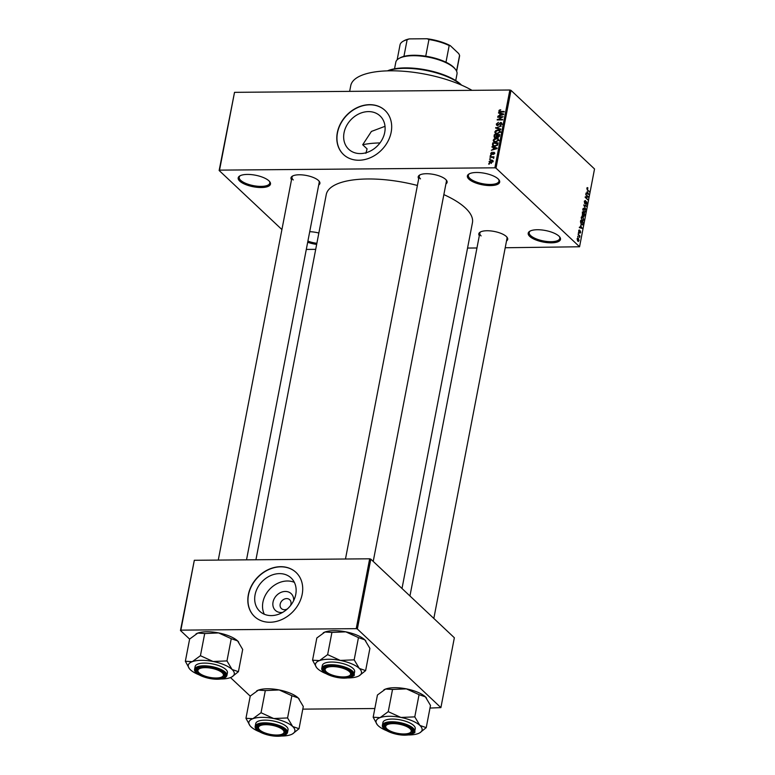 <?xml version="1.0" encoding="UTF-8"?>
<svg xmlns="http://www.w3.org/2000/svg" width="775" height="775" viewBox="0 0 775 775"><rect width="100%" height="100%" fill="white"/><g stroke="black" fill="none" stroke-linecap="round" stroke-linejoin="round"><path stroke-width="1.16" d="M309.719 231.686A16.449 5.871 10.9 0 1 318.845 233.023M529.742 236.404A16.449 5.871 10.9 0 1 529.858 231.202A16.449 5.871 10.9 0 1 544.486 230.34A16.449 5.871 10.9 0 1 558.969 236.152A16.449 5.871 10.9 0 1 559.695 236.947A16.449 5.871 10.9 0 1 550.415 242.827A16.449 5.871 10.9 0 1 529.742 236.404M530.352 230.94A15.577 5.561 -169.1 0 0 529.209 232.539A15.577 5.561 -169.1 0 0 530.662 235.6A15.577 5.561 -169.1 0 0 547.373 241.519A15.577 5.561 -169.1 0 0 559.802 238.429A15.577 5.561 -169.1 0 0 559.337 236.53M468.914 179.161A16.449 5.871 10.9 0 1 469.03 173.958A16.449 5.871 10.9 0 1 483.658 173.096A16.449 5.871 10.9 0 1 498.141 178.918A16.449 5.871 10.9 0 1 498.877 179.713A16.449 5.871 10.9 0 1 489.597 185.583A16.449 5.871 10.9 0 1 468.914 179.161M469.524 173.707A15.577 5.561 -169.1 0 0 468.381 175.305A15.577 5.561 -169.1 0 0 469.834 178.366A15.577 5.561 -169.1 0 0 486.545 184.276A15.577 5.561 -169.1 0 0 498.984 181.195A15.577 5.561 -169.1 0 0 498.509 179.287M239.727 181.098A16.449 5.871 10.9 0 1 239.843 175.896A16.449 5.871 10.9 0 1 254.471 175.034A16.449 5.871 10.9 0 1 268.954 180.846A16.449 5.871 10.9 0 1 269.681 181.641A16.449 5.871 10.9 0 1 260.41 187.521A16.449 5.871 10.9 0 1 239.727 181.098M240.337 175.634A15.577 5.561 -169.1 0 0 239.194 177.233A15.577 5.561 -169.1 0 0 240.647 180.294A15.577 5.561 -169.1 0 0 257.358 186.213A15.577 5.561 -169.1 0 0 269.787 183.123A15.577 5.561 -169.1 0 0 269.322 181.224M282.575 612.434A11.489 9.348 133.3 0 1 273.042 602.078A11.489 9.348 133.3 0 1 284.687 591.47A11.489 9.348 133.3 0 1 293.638 600.673M290.383 605.759A6.055 4.931 -46.7 0 0 290.945 604.113A6.055 4.931 -46.7 0 0 289.714 599.743A6.055 4.931 -46.7 0 0 284.154 599.182A6.055 4.931 -46.7 0 0 280.172 604.2A6.055 4.931 -46.7 0 0 281.403 608.569A6.055 4.931 -46.7 0 0 287.448 608.879M255.082 594.783A22.882 18.619 -46.7 0 0 259.732 611.272A22.882 18.619 -46.7 0 0 280.715 613.393A22.882 18.619 -46.7 0 0 295.75 594.435A22.882 18.619 -46.7 0 0 291.1 577.947A22.882 18.619 -46.7 0 0 270.117 575.825A22.882 18.619 -46.7 0 0 255.082 594.783M294.355 582.345A22.882 18.619 -46.7 0 0 262.919 602.165A22.882 18.619 -46.7 0 0 264.323 614.255M248.349 594.696A30.293 24.645 -46.7 0 0 254.51 616.532A30.293 24.645 -46.7 0 0 282.284 619.332A30.293 24.645 -46.7 0 0 302.192 594.251A30.293 24.645 -46.7 0 0 296.031 572.415A30.293 24.645 -46.7 0 0 268.257 569.606A30.293 24.645 -46.7 0 0 248.349 594.696M296.108 572.483A30.293 24.645 -46.7 0 0 268.353 569.77A30.293 24.645 -46.7 0 0 248.494 594.842A30.293 24.645 -46.7 0 0 254.588 616.6M344.052 132.767A22.882 18.619 -46.7 0 0 348.702 149.255A22.882 18.619 -46.7 0 0 369.685 151.377A22.882 18.619 -46.7 0 0 384.72 132.418A22.882 18.619 -46.7 0 0 380.07 115.93A22.882 18.619 -46.7 0 0 359.087 113.809A22.882 18.619 -46.7 0 0 344.052 132.767M337.319 132.68A30.293 24.645 -46.7 0 0 343.48 154.516A30.293 24.645 -46.7 0 0 371.254 157.315A30.293 24.645 -46.7 0 0 391.162 132.234A30.293 24.645 -46.7 0 0 385.001 110.399A30.293 24.645 -46.7 0 0 357.227 107.589A30.293 24.645 -46.7 0 0 337.319 132.68M385.078 110.467A30.293 24.645 -46.7 0 0 357.323 107.754A30.293 24.645 -46.7 0 0 337.474 132.825A30.293 24.645 -46.7 0 0 343.558 154.583M418.713 178.696A14.715 5.251 10.9 0 1 419.682 175.034A14.715 5.251 10.9 0 1 432.77 174.259A14.715 5.251 10.9 0 1 445.722 179.461A14.715 5.251 10.9 0 1 446.381 180.168A14.715 5.251 10.9 0 1 445.906 183.937M420.176 174.772A13.853 4.95 -169.1 0 0 419.198 176.157A13.853 4.95 -169.1 0 0 420.496 178.88M479.318 235.736A14.715 5.251 10.9 0 1 480.287 232.064A14.715 5.251 10.9 0 1 493.375 231.289A14.715 5.251 10.9 0 1 506.327 236.501A14.715 5.251 10.9 0 1 506.986 237.208A14.715 5.251 10.9 0 1 506.511 240.967M480.781 231.803A13.853 4.95 -169.1 0 0 479.802 233.197A13.853 4.95 -169.1 0 0 481.101 235.92M291.507 179.771A14.715 5.251 10.9 0 1 292.466 176.099A14.715 5.251 10.9 0 1 305.563 175.324A14.715 5.251 10.9 0 1 318.515 180.536A14.715 5.251 10.9 0 1 319.174 181.243A14.715 5.251 10.9 0 1 318.699 185.012M292.969 175.847A13.853 4.95 -169.1 0 0 291.991 177.233A13.853 4.95 -169.1 0 0 293.289 179.955M385.02 126.315L371.409 131.44L362.7 144.76A62.32 22.262 10.9 0 1 379.973 142.939M443.852 194.612A74.439 26.582 10.9 0 1 465.484 208.068A74.439 26.582 10.9 0 1 472.44 222.706L402.002 588.496M365.897 153.324L367.079 148.877L362.7 144.76M306.299 249.424L315.706 249.347M467.558 248.058L476.954 247.981M505.213 247.748L579.555 246.77L496.01 168.146L494.876 167.817L509.853 90.016L510.996 90.355L496.01 168.146M489.112 161.481L491.408 160.057L492.871 160.464L493.171 161.452L490.914 162.876L489.403 162.469L489.112 161.481L490.604 162.769M489.984 157.335L490.081 156.831L493.995 156.792L493.278 157.306L493.549 158.381L492.793 157.403L489.984 157.335M493.859 157.858L493.278 157.306L493.849 157.906M493.617 158.313L492.793 157.403M491.708 154.583L490.672 153.373L492.173 152.132L491.224 153.402L492.086 153.944L493.84 152.191L494.731 153.314L493.394 154.496L494.169 153.334L493.82 152.694L491.708 154.583L490.904 154.322M491.224 153.402L492.173 154.516M494.76 153.053L493.84 152.191L494.731 153.314M494.595 153.731L493.82 152.694M492.474 144.382L492.764 142.9L498.151 142.852L497.618 145.07L494.828 146.272L492.764 145.69L492.474 144.382L493.094 144.954M494.062 136.167L494.363 134.598L499.739 134.559L499.439 136.129L497.821 137.524L496.794 136.991L495.341 137.688L494.285 137.349L494.062 136.167L494.663 136.739M497.821 137.524L497.25 137.417M495.622 128.059L501.386 126.025L496.3 127.778L500.805 129.067L500.698 129.599L495.622 128.059M497.695 117.277L497.792 116.773L503.178 116.734L498.344 119.437L502.665 119.398L502.568 119.902L497.182 119.951L502.006 117.248L497.695 117.277M499.391 110.069L500.747 109.759L499.488 110.883L499.788 111.426L504.196 111.464L504.099 111.968L500.437 111.997L498.858 110.873L499.391 110.069L499.797 110.457M499.488 110.883L500.398 111.997M499.071 111.687L498.858 110.873L500.049 111.987M281.916 229.565L219.141 170.49L234.525 92.341L219.538 170.132L494.876 167.817M234.525 92.341L509.853 90.016M498.509 113.043L498.616 112.52L503.702 114.012L503.595 114.545L497.908 116.202L499.701 115.223L500.04 113.47L498.509 113.043M496.329 124.01L498.47 122.314L496.949 124.048L497.676 125.066L500.669 122.44L501.59 122.75L501.871 123.864L499.972 125.405L501.241 123.893L500.563 122.944L497.589 125.569L496.62 125.23L496.329 124.01L496.959 124.601M496.949 124.048L498.122 125.482M501.716 124.339L500.563 122.944M495.351 133.368L494.808 131.934L495.932 130.471L497.87 129.958L499.904 130.539L500.33 131.886L497.182 133.852L495.196 133.242M493.752 141.67L493.21 140.227L494.334 138.773L496.271 138.26L498.306 138.841L498.732 140.188L495.583 142.154L493.597 141.534M491.951 147.114L492.057 146.582L497.143 148.073L497.037 148.606L491.34 150.263L493.142 149.284L493.472 147.531L491.951 147.114M490.265 155.891L491.127 155.378L490.265 155.891M489.597 159.359L490.459 158.846L489.597 159.359M488.676 164.116L489.538 163.602L488.676 164.116M577.956 237.082L577.685 236.23L577.956 237.082M578.944 235.629L578.072 234.215L579.942 235.968L579.574 237.489L578.944 235.629M578.625 233.614L578.353 232.771L578.625 233.614M579.08 232.51L578.712 230.718L579.545 230.049L579.128 231.958L580.33 230.882L580.649 232.519L579.884 233.188L580.272 231.415L579.371 231.919M578.712 230.718L579.545 230.049L578.983 230.059M579.477 230.592L578.663 231.008M578.751 231.967L579.322 231.987M580.31 232.519L579.884 233.188M580.63 225.651L582.219 228.441L579.342 227.647L579.438 227.114L580.291 227.395L580.63 225.651M581.24 217.581L581.918 216.506L582.897 216.835L583.866 220.061L582.18 220.768L581.24 217.581M581.918 216.506L582.897 216.835L581.502 216.855M582.994 221.175L582.18 220.768M582.839 209.279L583.517 208.213L584.495 208.543L585.464 211.759L583.778 212.466L582.839 209.279M583.517 208.213L584.495 208.543L583.1 208.553M584.583 212.873L583.778 212.466M586.898 188.218L587.905 187.879L587.276 189.255L589.271 191.812L587.528 190.166L586.898 188.218M587.227 187.598L587.905 187.879L586.985 187.889M587.837 188.412L586.849 188.528M579.555 246.77L594.532 168.969L510.996 90.355M587.188 191.59L588.777 194.38L585.9 193.585L586.007 193.053L586.849 193.333L587.188 191.59M587.741 196.598L585.697 194.661L588.351 196.569L588.254 197.112L585.784 197.305L587.741 199.747L585.173 197.334L585.28 196.792L587.741 196.598M584.476 203.127L586.588 201.645L587.014 203.738L585.958 204.542L586.714 203.476L586.481 202.139L584.805 203.631L584.36 201.355L585.551 200.502L584.65 201.684L585.086 203.215L584.515 203.215M585.483 201.035L584.311 201.684M586.016 204.009L586.714 203.476M584.65 203.447L585.561 203.438L584.805 203.631M585.881 209.444L583.711 204.949L586.568 205.859L586.462 206.382L583.972 205.443L585.881 209.444M582.509 215.799L582.354 211.982L584.922 214.394L583.711 216.748L583.275 215.702L582.422 215.702M581.405 224.895L580.475 221.766L580.756 220.284L583.323 222.696L582.848 224.866L581.405 224.895M577.859 241.17L577.143 238.836L578.382 238.332L579.08 240.657L577.859 241.17L578.45 241.48M577.772 238.012L578.382 238.332L577.307 238.342M189.623 639.104L180.468 630.492L194.322 560.286L180.866 630.143L356.219 628.661L369.675 558.804L370.808 559.143L357.353 629L356.219 628.661M194.322 560.286L369.675 558.804M429.999 708.059L440.897 707.623L357.353 629M440.897 707.623L454.353 637.757L370.808 559.143M302.793 709.135L374.838 708.524M250.228 696.144L230.485 677.563M255.924 559.763L326.256 194.554A74.439 26.582 10.9 0 1 417.405 185.467M316.655 244.406A16.449 5.871 10.9 0 1 307.675 242.255M349.651 91.363L350.746 85.657A70.971 25.352 10.9 0 1 397.43 70.913A70.971 25.352 10.9 0 1 472.023 90.336M433.826 618.44L507.005 238.429A13.853 4.95 -169.1 0 0 506.618 236.782M246.518 559.841L319.193 182.474A13.853 4.95 -169.1 0 0 318.806 180.827M373.221 561.41L446.4 181.398A13.853 4.95 -169.1 0 0 446.012 179.752M307.898 241.122A15.577 5.561 -169.1 0 0 316.868 243.302M588.738 191.309L589.368 191.299M585.948 193.343L586.849 193.333M588.109 193.217L587.46 192.035L587.188 193.45L588.554 193.905L588.109 193.217M587.101 193.915L588.554 193.905M585.929 193.459L587.188 193.45M587.721 196.579L588.351 196.569M585.212 197.141L588.254 197.112M585.183 197.315L585.784 197.305M587.208 199.243L587.837 199.243M585.086 205.879L586.568 205.859M583.362 211.972L584.544 212.302L583.623 212.311L585.164 211.478L584.389 209.037L583.003 208.737M582.79 209.56L583.885 211.972M584.389 209.037L583.139 209.56M584.292 214.404L584.922 214.394M584.524 214.617L583.759 213.9L583.759 216.206L584.524 214.617M583.381 216.206L584.36 215.498M582.219 215.411L583.498 215.402M583.459 213.619L582.558 212.767L582.606 215.285L583.459 213.619M582.161 215.295L583.265 214.617M581.763 220.274L582.945 220.604L582.025 220.604L583.565 219.78L582.79 217.339L581.405 217.039M581.192 217.862L582.287 220.265M582.79 217.339L581.541 217.862M582.693 222.706L583.323 222.696M582.926 222.919L580.959 221.069L581.502 224.392L582.567 224.488L582.926 222.919M580.969 224.401L582.567 224.488M579.39 227.404L580.291 227.395M581.55 227.278L580.901 226.106L580.63 227.511L581.996 227.966L581.55 227.278M580.543 227.976L581.996 227.966M579.361 227.521L580.63 227.511M579.235 235.968L579.942 235.968M578.818 240.386L578.286 238.845L577.414 239.097L577.937 240.647L578.818 240.386L577.443 240.647M577.104 239.097L578.286 238.845M499.458 113.305L498.616 112.52M500.563 113.973L500.04 113.47M502.103 114.09L500.631 113.634L500.359 115.039L503.082 114.322L502.103 114.09M498.325 117.277L497.792 116.773M498.877 119.941L498.344 119.437M497.86 119.941L497.288 119.408M501.909 123.603L500.669 122.44M496.533 128.34L495.719 127.565M497.075 128.495L496.3 127.778M498.451 130.51L497.87 129.958M495.506 132.593L494.808 131.934M499.701 131.895L499.391 130.888L497.763 130.462L495.438 131.924L495.748 132.922L497.298 133.348L499.701 131.895L500.175 132.351M497.792 133.813L497.298 133.348M497.308 135.586L494.363 134.598M499.013 135.063L497.414 135.083L497.172 136.555L497.831 137.02L499.013 135.063L499.546 135.567M498.296 137.456L497.172 136.555M497.201 136.652L496.785 135.083M495.893 137.621L495.438 137.185L496.591 136.08M494.653 136.691L495.438 137.185L494.653 136.691L494.896 135.102M496.853 138.803L496.271 138.26M493.907 140.885L493.21 140.227M498.102 140.197L497.792 139.19L496.165 138.764L493.84 140.227L494.15 141.215L495.7 141.651L498.102 140.197L498.577 140.643M496.194 142.116L495.7 141.651M497.947 143.869L492.764 142.9M497.753 144.741L497.424 143.365M497.414 145.371L497.25 144.257M495.438 146.233L494.934 145.768L496.998 144.983M494.382 146.252L493.656 145.574L494.934 145.768M493.297 143.404L493.307 145.361L494.77 146.737M492.89 147.376L492.057 146.582M494.004 148.035L493.472 147.531M495.545 148.161L494.072 147.696L493.801 149.1L496.523 148.383L495.545 148.161M491.941 154.564L490.672 153.373M490.885 155.882L490.362 155.388M490.614 157.325L490.081 156.831M490.226 159.35L489.693 158.846M492.038 160.648L491.408 160.057M493.036 161.839L492.416 160.861L493.152 161.549M491.466 162.837L490.972 162.372L492.609 161.442L491.321 160.561L489.674 161.491L491.331 163.447M489.674 161.491L490.972 162.372M489.306 164.116L488.773 163.612M387.461 70.854A42.412 15.151 10.9 0 1 425.252 69.76A42.412 15.151 10.9 0 1 460.883 84.465A42.412 15.151 10.9 0 1 461.551 85.124M461.183 84.969A43.274 15.461 -169.1 0 0 387.858 70.845M245.956 718.299L250.238 696.076L258.395 690.118A23.415 8.36 10.9 0 1 267.472 688.781A23.415 8.36 10.9 0 1 279.203 689.944L291.855 695.727L287.573 717.95L273.691 718.522L261.039 712.738L252.892 718.696L245.956 718.299L250.025 725.739A23.415 8.36 10.9 0 1 252.892 718.696A23.415 8.36 10.9 0 1 273.691 718.522A23.415 8.36 10.9 0 1 292.688 726.514L287.573 717.95M256.632 690.942A23.415 8.36 10.9 0 1 256.738 690.874A23.415 8.36 10.9 0 1 258.395 690.118L265.137 690.583L279.203 689.944A23.415 8.36 10.9 0 1 298.191 697.936L303.296 706.49L299.024 728.723L292.688 726.514A23.415 8.36 -169.1 0 1 292.514 733.915L299.024 728.723M292.514 733.915A23.415 8.36 -169.1 0 1 290.867 734.681A23.415 8.36 10.9 0 1 281.79 736.018A23.415 8.36 10.9 0 1 281.47 736.018M277.498 735.727A14.715 5.251 10.9 0 1 260.942 731.881A14.715 5.251 10.9 0 1 258.298 725.322A14.715 5.251 10.9 0 1 265.04 724.005A14.715 5.251 10.9 0 1 284.997 730.457A14.715 5.251 10.9 0 1 277.498 735.727M259.15 729.333A12.981 4.64 -169.1 0 0 270.388 734.419A12.981 4.64 -169.1 0 0 282.71 733.877A12.981 4.64 -169.1 0 0 283.815 731.067A12.981 4.64 -169.1 0 0 268.838 724.828A12.981 4.64 -169.1 0 0 258.724 728.665A12.981 4.64 -169.1 0 0 259.15 729.333L258.492 728.51A13.853 4.95 10.9 0 1 258.036 727.783A13.853 4.95 10.9 0 1 257.823 726.446A13.853 4.95 10.9 0 1 258.792 725.061A13.853 4.95 -169.1 0 0 257.823 726.446A13.853 4.95 -169.1 0 0 258.869 728.926M287.506 732.491L288.029 729.798A16.449 5.871 -169.1 0 0 264.914 720.14A16.449 5.871 -169.1 0 0 255.731 723.579L255.208 726.272A16.449 5.871 10.9 0 1 264.391 722.833A16.449 5.871 10.9 0 1 287.506 732.491C286.731 734.933 283.592 736.182 278.099 736.25C267.666 736.453 253.929 730.99 255.208 726.272M265.321 690.515L261.039 712.738M291.855 695.727L298.191 697.936A23.415 8.36 10.9 0 1 299.228 699.06A23.415 8.36 10.9 0 1 299.286 699.127M259.509 731.784A23.415 8.36 10.9 0 1 251.071 726.863A23.415 8.36 10.9 0 1 250.025 725.739M283.127 733.596A13.853 4.95 -169.1 0 0 285.016 731.687A13.853 4.95 -169.1 0 0 284.628 730.04A13.853 4.95 10.9 0 1 284.803 730.35A13.853 4.95 10.9 0 1 285.016 731.687A13.853 4.95 10.9 0 1 283.621 733.344L282.71 733.877M261.359 712.806A26.883 9.6 -169.1 0 0 260.865 712.806M388.682 730.176A12.981 4.64 -169.1 0 0 409.917 732.801A12.981 4.64 -169.1 0 0 408.26 727.396A12.981 4.64 -169.1 0 0 392.228 723.637A12.981 4.64 -169.1 0 0 386.357 728.258A12.981 4.64 -169.1 0 0 388.682 730.176M410.333 732.53A13.853 4.95 -169.1 0 0 412.222 730.612A13.853 4.95 -169.1 0 0 411.835 728.965A13.853 4.95 10.9 0 1 412.222 730.612A13.853 4.95 10.9 0 1 410.837 732.268L409.917 732.801M386.357 728.258L385.708 727.434A13.853 4.95 10.9 0 1 385.03 725.381A13.853 4.95 10.9 0 1 385.998 723.986A13.853 4.95 -169.1 0 0 385.03 725.381A13.853 4.95 -169.1 0 0 386.076 727.861M220.449 671.441A12.981 4.64 -169.1 0 0 204.416 667.672A12.981 4.64 -169.1 0 0 198.545 672.303A12.981 4.64 -169.1 0 0 200.87 674.221A12.981 4.64 -169.1 0 0 222.105 676.837A12.981 4.64 -169.1 0 0 220.449 671.441M198.545 672.303L197.887 671.47A13.853 4.95 10.9 0 1 197.218 669.416A13.853 4.95 10.9 0 1 198.187 668.031A13.853 4.95 -169.1 0 0 197.218 669.416A13.853 4.95 -169.1 0 0 198.264 671.896M222.522 676.565A13.853 4.95 -169.1 0 0 224.411 674.657A13.853 4.95 -169.1 0 0 224.023 673A13.853 4.95 10.9 0 1 224.411 674.657A13.853 4.95 10.9 0 1 223.026 676.313L222.105 676.837M350.416 672.962A12.981 4.64 -169.1 0 0 335.439 666.723A12.981 4.64 -169.1 0 0 325.326 670.559A12.981 4.64 -169.1 0 0 325.752 671.227A12.981 4.64 -169.1 0 0 336.989 676.313A12.981 4.64 -169.1 0 0 349.312 675.771A12.981 4.64 -169.1 0 0 350.416 672.962M325.752 671.227L325.103 670.404A13.853 4.95 10.9 0 1 324.638 669.678A13.853 4.95 10.9 0 1 324.425 668.341A13.853 4.95 10.9 0 1 325.393 666.955A13.853 4.95 -169.1 0 0 324.425 668.341A13.853 4.95 -169.1 0 0 325.471 670.821M349.728 675.5A13.853 4.95 -169.1 0 0 351.618 673.582A13.853 4.95 -169.1 0 0 351.23 671.935A13.853 4.95 10.9 0 1 351.404 672.245A13.853 4.95 10.9 0 1 351.618 673.582A13.853 4.95 10.9 0 1 350.232 675.238L349.312 675.771M398.941 58.493L399.852 57.97A30.293 10.821 10.9 0 1 403.93 56.381A30.293 10.821 10.9 0 1 413.734 55.258A30.293 10.821 10.9 0 1 425.737 56.197A30.293 10.821 10.9 0 1 445.974 62.223A30.293 10.821 10.9 0 1 454.828 68.549L455.477 69.382A31.155 11.131 -169.1 0 0 413.211 55.703A31.155 11.131 -169.1 0 0 398.941 58.493A31.155 11.131 -169.1 0 0 395.812 62.223L394.543 68.801M455.729 80.59L456.998 74.013A31.155 11.131 -169.1 0 0 455.477 69.382M425.737 56.197L428.943 39.525L427.035 38.75A29.431 10.511 10.9 0 1 450.323 45.686L458.742 53.611L459.575 55.335L456.543 71.067M409.355 38.895L407.137 39.709A30.293 10.821 -169.1 0 0 403.068 41.298L403.978 40.775A29.431 10.511 10.9 0 1 409.355 38.895L427.035 38.75M403.93 56.381L407.137 39.709M450.323 45.686L449.18 45.56A30.293 10.821 -169.1 0 0 428.943 39.525M445.974 62.223L449.18 45.56M456.64 71.29L459.517 56.381A30.293 10.821 -169.1 0 0 459.575 55.335M403.068 41.298A30.293 10.821 -169.1 0 0 400.016 44.921L397.149 59.83M377.231 724.664A23.415 8.36 -169.1 0 1 380.099 717.621A23.415 8.36 10.9 0 1 389.176 716.284A23.415 8.36 10.9 0 1 400.907 717.447L388.246 711.663L380.099 717.621L373.162 717.224L377.231 724.664A23.415 8.36 -169.1 0 0 378.278 725.788A23.415 8.36 10.9 0 0 386.715 730.718M388.566 711.731A26.883 9.6 -169.1 0 0 388.314 711.731A26.883 9.6 -169.1 0 0 388.072 711.731M392.247 722.93A14.715 5.251 10.9 0 1 412.203 729.391A14.715 5.251 10.9 0 1 404.705 734.652A14.715 5.251 10.9 0 1 388.149 730.806A14.715 5.251 10.9 0 1 385.504 724.247A14.715 5.251 10.9 0 1 392.247 722.93M392.121 719.064A16.449 5.871 -169.1 0 0 382.937 722.503L382.414 725.206A16.449 5.871 10.9 0 1 391.608 721.757A16.449 5.871 10.9 0 1 414.712 731.426L415.235 728.723A16.449 5.871 -169.1 0 0 392.121 719.064M373.162 717.224L377.444 695.001L385.601 689.043L392.528 689.44L388.246 711.663M392.528 689.44L406.41 688.868L419.062 694.652L414.78 716.875L400.907 717.447A23.415 8.36 10.9 0 1 419.895 725.439L414.78 716.875M419.062 694.652L425.397 696.861L430.503 705.424L426.231 727.648L419.895 725.439A23.415 8.36 10.9 0 1 419.73 732.85A23.415 8.36 10.9 0 1 418.074 733.605A23.415 8.36 10.9 0 1 408.677 734.942M419.73 732.85L426.231 727.648M383.838 689.866A23.415 8.36 10.9 0 1 383.945 689.808A23.415 8.36 10.9 0 1 385.601 689.043A23.415 8.36 10.9 0 1 406.41 688.868A23.415 8.36 10.9 0 1 425.397 696.861A23.415 8.36 10.9 0 1 426.434 697.984A23.415 8.36 10.9 0 1 426.492 698.062M185.351 661.269L189.633 639.046L197.79 633.088A23.415 8.36 10.9 0 1 206.867 631.751A23.415 8.36 10.9 0 1 218.598 632.913L231.25 638.687L226.968 660.92L213.086 661.492L200.434 655.708L192.287 661.666L185.351 661.269L189.42 668.699A23.415 8.36 10.9 0 1 192.287 661.666A23.415 8.36 10.9 0 1 213.086 661.492A23.415 8.36 10.9 0 1 232.083 669.484L226.968 660.92M196.027 633.911A23.415 8.36 10.9 0 1 196.133 633.843A23.415 8.36 10.9 0 1 197.79 633.088L205.036 633.543L218.598 632.913A23.415 8.36 10.9 0 1 237.586 640.896L242.691 649.46L238.419 671.692L232.083 669.484A23.415 8.36 -169.1 0 1 231.909 676.885L238.419 671.692M231.909 676.885A23.415 8.36 -169.1 0 1 230.262 677.65A23.415 8.36 10.9 0 1 221.185 678.987A23.415 8.36 10.9 0 1 220.865 678.987M216.893 678.697A14.715 5.251 10.9 0 1 200.338 674.851A14.715 5.251 10.9 0 1 197.693 668.283A14.715 5.251 10.9 0 1 204.435 666.965A14.715 5.251 10.9 0 1 224.392 673.427A14.715 5.251 10.9 0 1 216.893 678.697M226.901 675.461L227.424 672.768A16.449 5.871 -169.1 0 0 204.309 663.1A16.449 5.871 -169.1 0 0 195.126 666.548L194.602 669.242A16.449 5.871 10.9 0 1 203.786 665.803A16.449 5.871 10.9 0 1 226.901 675.461C226.126 677.902 222.987 679.152 217.504 679.22C207.061 679.423 193.324 673.959 194.602 669.242M204.716 633.475L200.434 655.708M231.25 638.687L237.586 640.896A23.415 8.36 10.9 0 1 238.623 642.029A23.415 8.36 10.9 0 1 238.681 642.097M198.904 674.754A23.415 8.36 10.9 0 1 190.466 669.833A23.415 8.36 10.9 0 1 189.42 668.699M200.754 655.766A26.883 9.6 -169.1 0 0 200.26 655.776M316.626 667.633A23.415 8.36 -169.1 0 1 319.494 660.591A23.415 8.36 10.9 0 1 328.571 659.254A23.415 8.36 10.9 0 1 340.302 660.416L327.641 654.633L319.494 660.591L312.558 660.193L316.626 667.633A23.415 8.36 -169.1 0 0 317.673 668.757A23.415 8.36 10.9 0 0 326.11 673.678M327.961 654.701A26.883 9.6 -169.1 0 0 327.709 654.701A26.883 9.6 -169.1 0 0 327.467 654.701M331.642 665.899A14.715 5.251 10.9 0 1 351.598 672.351A14.715 5.251 10.9 0 1 344.1 677.621A14.715 5.251 10.9 0 1 327.544 673.775A14.715 5.251 10.9 0 1 324.899 667.217A14.715 5.251 10.9 0 1 331.642 665.899M331.516 662.034A16.449 5.871 -169.1 0 0 322.332 665.473L321.809 668.166A16.449 5.871 10.9 0 1 331.002 664.727A16.449 5.871 10.9 0 1 354.107 674.386L354.63 671.692A16.449 5.871 -169.1 0 0 331.516 662.034M312.558 660.193L316.839 637.97L324.996 632.012L331.923 632.41L327.641 654.633M331.923 632.41L345.805 631.838L358.457 637.622L354.175 659.845L340.302 660.416A23.415 8.36 10.9 0 1 359.29 668.408L354.175 659.845M358.457 637.622L364.793 639.83L369.898 648.384L365.626 670.617L359.29 668.408A23.415 8.36 10.9 0 1 359.125 675.81A23.415 8.36 10.9 0 1 357.469 676.575A23.415 8.36 10.9 0 1 348.072 677.912M359.125 675.81L365.626 670.617M323.233 632.836A23.415 8.36 10.9 0 1 323.34 632.768A23.415 8.36 10.9 0 1 324.996 632.012A23.415 8.36 10.9 0 1 345.805 631.838A23.415 8.36 10.9 0 1 364.793 639.83A23.415 8.36 10.9 0 1 365.839 640.954A23.415 8.36 10.9 0 1 365.887 641.022M587.101 189.652L587.605 189.642M586.346 193.702L587.973 193.692M579.787 227.763L581.415 227.753M501.028 111.997L500.495 111.493M497.928 128.757L497.114 127.991M499.362 136.429L498.848 135.945M492.881 153.896L492.396 153.45M278.012 736.211A15.926 5.687 -169.1 0 0 285.413 729.74A15.926 5.687 -169.1 0 0 264.527 723.521A15.926 5.687 -169.1 0 0 257.116 729.982A15.926 5.687 -169.1 0 0 278.012 736.211M391.733 722.445A15.926 5.687 -169.1 0 0 384.323 728.907A15.926 5.687 -169.1 0 0 405.218 735.136A15.926 5.687 -169.1 0 0 412.62 728.674A15.926 5.687 -169.1 0 0 391.733 722.445M217.407 679.171A15.926 5.687 -169.1 0 0 224.808 672.71A15.926 5.687 -169.1 0 0 203.922 666.481A15.926 5.687 -169.1 0 0 196.511 672.952A15.926 5.687 -169.1 0 0 217.407 679.171M331.128 665.415A15.926 5.687 -169.1 0 0 323.718 671.877A15.926 5.687 -169.1 0 0 344.613 678.106A15.926 5.687 -169.1 0 0 352.015 671.634A15.926 5.687 -169.1 0 0 331.128 665.415M587.431 188.189L586.898 188.199M585.173 200.899L584.486 200.909M583.972 216.312L583.42 216.312M582.161 224.76L581.269 224.769M579.293 230.524L578.751 230.524M580.184 231.376L579.603 231.386M578.412 240.899L577.617 240.909M577.811 238.584L577.21 238.593M499.613 111.329L500.321 111.997M497.133 124.872L497.85 125.55M501.076 123.128L502.549 124.504M499.391 130.888L500.863 132.273M495.748 132.922L497.211 134.298M497.327 136.875L498.005 137.514M494.818 137.001L495.545 137.679M497.792 139.19L499.265 140.575M494.15 141.215L495.613 142.6M491.35 153.954L491.989 154.554M494.082 152.782L494.721 153.382M493.045 157.528L493.733 158.178M409.946 595.975L479.802 233.197M218.269 560.083L291.991 177.233M419.198 176.157L345.476 559.007M382.414 725.206C381.135 729.914 394.872 735.378 405.315 735.175C412.833 734.012 415.962 732.762 414.712 731.426M321.809 668.166C320.53 672.884 334.267 678.348 344.71 678.144C352.228 676.982 355.367 675.732 354.107 674.386"/></g></svg>
